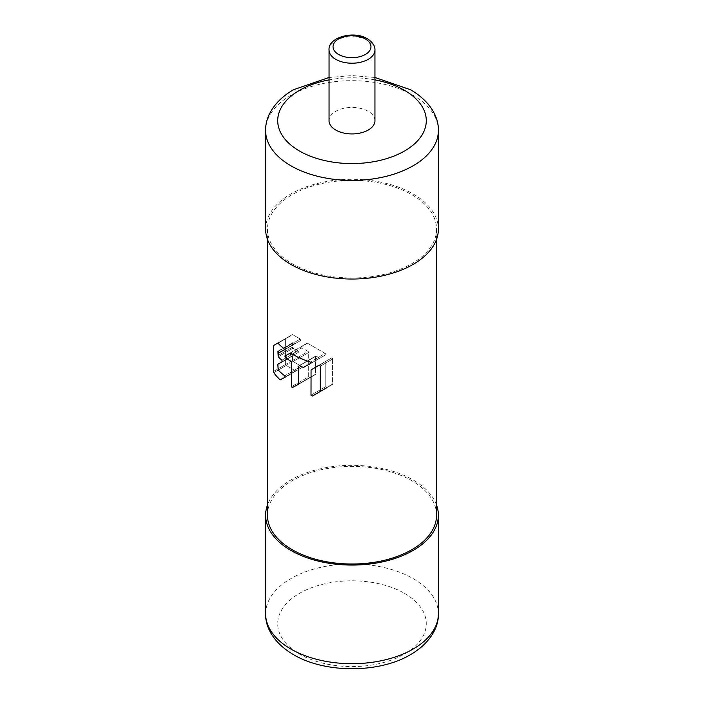 <?xml version="1.0" encoding="UTF-8"?>
<svg xmlns="http://www.w3.org/2000/svg" width="704" height="704" viewBox="0 0 704 704"><rect width="100%" height="100%" fill="white"/><g stroke="black" fill="none" stroke-linecap="round" stroke-linejoin="round"><path stroke-width="0.53" stroke-dasharray="3.52 2.64" d="M267.441 515.196A84.559 48.822 180 0 1 319.642 470.096A84.559 48.822 180 0 1 411.787 480.682A84.559 48.822 180 0 1 436.559 515.196M292.213 263.692A84.559 48.822 0 0 0 384.358 274.278A84.559 48.822 0 0 0 436.559 229.17A84.559 48.822 0 0 0 411.787 194.656A84.559 48.822 0 0 0 319.642 184.07A84.559 48.822 0 0 0 267.441 229.17A84.559 48.822 0 0 0 292.213 263.692M307.516 343.235L325.186 353.443A0.845 0.484 60 0 1 325.609 354.86L310.798 363.414L325.609 354.86A0.845 0.484 -120 0 0 325.186 353.443L310.253 362.058L325.186 353.443L307.516 343.235A0.845 0.484 -120 0 0 307.094 343.2L301.462 346.456A0.845 0.484 -120 0 0 301.884 347.873A0.845 0.484 60 0 1 301.462 346.456L307.094 343.2A0.845 0.484 60 0 1 307.516 343.235L290.462 353.082L307.516 343.235M319.977 358.116L325.609 354.86L319.977 358.116A0.845 0.484 60 0 1 319.554 358.081A0.845 0.484 -120 0 0 319.977 358.116L303.855 367.426M319.554 358.081L316.122 356.101A0.845 0.484 -120 0 0 315.7 356.057A0.845 0.484 60 0 1 316.122 356.101L299.438 365.737L316.122 356.101L319.554 358.081L303.354 367.426L319.554 358.081M315.524 356.444A0.845 0.484 60 0 1 315.7 356.057A0.845 0.484 -120 0 0 315.524 356.444L315.524 374.211A0.845 0.484 60 0 1 315.348 374.598L298.575 384.278L315.348 374.598A0.845 0.484 -120 0 0 315.524 374.211L298.769 383.882L315.524 374.211L315.524 356.444L298.769 366.115L315.524 356.444M309.716 377.846L315.348 374.598L309.716 377.846A0.845 0.484 60 0 1 308.695 376.772A0.845 0.484 -120 0 0 309.716 377.846L292.635 387.71M308.695 376.772L308.695 352.502A0.845 0.484 -120 0 0 308.097 351.463A0.845 0.484 60 0 1 308.695 352.502L291.614 362.358L308.695 352.502L308.695 376.772L291.614 386.637L308.695 376.772M308.097 351.463L301.884 347.873L285.261 357.474L301.884 347.873L308.097 351.463L291.025 361.319L308.097 351.463M290.048 353.038L307.094 343.2M292.714 334.69A0.845 0.484 -120 0 0 292.292 334.646L285.806 338.395A0.845 0.484 -120 0 0 285.63 338.782A0.845 0.484 60 0 1 285.806 338.395L292.292 334.646A0.845 0.484 60 0 1 292.714 334.69L300.274 339.055A0.845 0.484 60 0 1 300.696 340.481L284.231 349.985L300.696 340.481A0.845 0.484 -120 0 0 300.274 339.055L283.87 348.524L300.274 339.055L292.714 334.69L277.974 343.2L292.714 334.69M277.675 343.086L292.292 334.646L277.675 343.086M295.055 343.737L300.696 340.481L295.055 343.737A0.845 0.484 60 0 1 294.633 343.693A0.845 0.484 -120 0 0 295.055 343.737L279.69 352.607M294.633 343.693L293.066 342.786A0.845 0.484 -120 0 0 292.644 342.742A0.845 0.484 60 0 1 293.066 342.786L278.221 351.349L293.066 342.786L294.633 343.693L279.374 352.502L294.633 343.693M292.468 343.13A0.845 0.484 60 0 1 292.644 342.742A0.845 0.484 -120 0 0 292.468 343.13L292.468 347.178A0.845 0.484 -120 0 0 293.066 348.207A0.845 0.484 60 0 1 292.468 347.178L277.798 355.643L292.468 347.178L292.468 343.13L277.798 351.595L292.468 343.13M293.066 348.207L297.854 350.979A0.845 0.484 60 0 1 298.276 352.396L282.216 361.671L298.276 352.396A0.845 0.484 -120 0 0 297.854 350.979L281.873 360.202L297.854 350.979L293.066 348.207L278.221 356.778L293.066 348.207M292.644 355.652L277.922 364.153L292.644 355.652A0.845 0.484 -120 0 0 292.468 356.039A0.845 0.484 60 0 1 292.644 355.652L277.922 364.153M292.468 356.039L292.468 360.492A0.845 0.484 -120 0 0 293.066 361.522A0.845 0.484 60 0 1 292.468 360.492L277.798 368.958L292.468 360.492L292.468 356.039L277.798 364.505L292.468 356.039M293.066 361.522L301.268 366.265A0.845 0.484 60 0 1 301.69 367.682L285.094 377.265L301.69 367.682A0.845 0.484 -120 0 0 301.268 366.265L284.733 375.813L301.268 366.265L293.066 361.522L278.221 370.093L293.066 361.522M296.058 370.938L301.69 367.682L296.058 370.938A0.845 0.484 60 0 1 295.636 370.902A0.845 0.484 -120 0 0 296.058 370.938L280.456 379.949M295.636 370.902L286.229 365.473A0.845 0.484 60 0 1 285.63 364.434A0.845 0.484 -120 0 0 286.229 365.473L273.777 372.662L286.229 365.473L295.636 370.902L280.13 379.852L295.636 370.902M285.63 364.434L285.63 338.782L273.434 345.822L285.63 338.782L285.63 364.434L273.434 371.474L285.63 364.434M325.776 386.637A0.845 0.484 -120 0 0 326.797 387.71L332.438 384.454A0.845 0.484 -120 0 0 332.614 384.067A0.845 0.484 60 0 1 332.438 384.454L326.797 387.71A0.845 0.484 60 0 1 325.776 386.637L325.776 361.61A0.845 0.484 60 0 1 325.952 361.222L311.238 369.714L325.952 361.222A0.845 0.484 -120 0 0 325.776 361.61L311.01 370.128L325.776 361.61L325.776 386.637L311.01 395.164L325.776 386.637M312.338 396.062L326.797 387.71M331.593 357.966L325.952 361.222L331.593 357.966A0.845 0.484 60 0 1 332.614 359.04A0.845 0.484 -120 0 0 331.593 357.966L318.824 365.341M332.614 359.04L332.614 384.067L320.258 391.204L332.614 384.067L332.614 359.04L320.258 366.168L332.614 359.04M284.891 356.013L299.473 347.6M277.922 351.243L292.644 342.742L278.221 351.349M265.628 229.17A86.372 49.861 180 0 1 318.947 183.102A86.372 49.861 180 0 1 413.072 193.917A86.372 49.861 180 0 1 438.372 229.17M374.95 120.683A22.95 13.253 0 0 0 368.227 111.311A22.95 13.253 0 0 0 343.218 108.434A22.95 13.253 0 0 0 329.05 120.683M436.559 505.041A86.372 49.861 0 0 0 413.072 479.943A86.372 49.861 0 0 0 327.298 467.421A86.372 49.861 0 0 0 267.441 505.041M298.575 384.278L315.348 374.598M310.798 363.414L325.609 354.86M273.53 345.479L285.806 338.395M285.094 377.265L301.69 367.682M282.216 361.671L298.276 352.396M320.012 391.626L332.438 384.454M311.238 369.714L325.952 361.222M438.372 130.539A86.372 49.861 0 0 0 413.072 95.286A86.372 49.861 0 0 0 318.947 84.471A86.372 49.861 0 0 0 265.628 130.539M374.95 79.886A74.29 42.891 0 0 0 329.05 79.886M374.95 49.958A22.95 13.253 0 0 0 368.227 40.594A22.95 13.253 0 0 0 343.218 37.717A22.95 13.253 0 0 0 329.05 49.958M404.527 593.366A74.29 42.891 180 0 1 404.527 654.025A74.29 42.891 180 0 1 299.473 654.025A74.29 42.891 180 0 1 299.473 593.366A74.29 42.891 180 0 1 404.527 593.366M265.628 613.826A86.372 49.861 180 0 1 318.947 567.758A86.372 49.861 180 0 1 413.072 578.574A86.372 49.861 180 0 1 438.372 613.826M436.559 239.334L436.559 229.17M267.441 239.334L267.441 229.17M298.962 365.719L315.7 356.057L298.962 365.719M374.95 77.484L352 75.574L329.05 77.484"/><path stroke-width="1.06" d="M436.559 239.334L436.559 515.196A84.559 48.822 180 0 1 384.358 560.305A84.559 48.822 180 0 1 292.213 549.718A84.559 48.822 180 0 1 267.441 515.196L267.441 239.334M310.253 362.058A84.559 48.822 180 0 1 292.213 354.13A84.559 48.822 180 0 1 290.462 353.082L284.891 356.013L285.261 357.474A84.559 48.822 0 0 0 291.025 361.319L291.614 362.358L291.614 386.637L292.213 387.666L298.716 384.12L298.769 366.115L299.438 365.737A84.559 48.822 0 0 0 303.354 367.426L310.798 363.414L310.966 362.718L310.253 362.058L310.798 363.414L303.354 367.426A84.559 48.822 180 0 1 299.438 365.737L298.769 366.115L298.716 384.12L292.213 387.666L291.614 386.637L291.614 362.358L291.025 361.319A84.559 48.822 180 0 1 285.261 357.474L284.891 356.013L290.462 353.082A84.559 48.822 0 0 0 310.253 362.058M311.01 395.164L312.338 396.062L320.197 391.45L320.258 366.168L319.739 365.411L318.824 365.341L311.071 369.89L311.01 395.164L311.071 369.89L318.824 365.341L320.258 366.168L320.197 391.45L312.338 396.062L311.01 395.164M277.922 351.243L278.221 356.778A84.559 48.822 0 0 0 281.873 360.202L282.216 361.671L277.834 364.276L278.221 370.093A84.559 48.822 0 0 0 284.733 375.813L285.094 377.265L280.13 379.852A84.559 48.822 180 0 1 273.777 372.662L273.451 345.602L277.816 343.086L273.451 345.602L273.777 372.662A84.559 48.822 0 0 0 280.13 379.852L285.094 377.265L284.733 375.813A84.559 48.822 180 0 1 278.221 370.093L277.834 364.276L282.216 361.671L281.873 360.202A84.559 48.822 180 0 1 278.221 356.778L278.221 351.349A84.559 48.822 0 0 0 279.374 352.502L284.231 349.985L283.87 348.524A84.559 48.822 180 0 1 277.974 343.2A84.559 48.822 0 0 0 283.87 348.524L284.231 349.985L279.374 352.502A84.559 48.822 180 0 1 278.221 351.349M326.797 387.71L312.338 396.062M438.372 229.17A86.372 49.861 180 0 1 385.053 275.238A86.372 49.861 180 0 1 290.928 264.431A86.372 49.861 180 0 1 265.628 229.17L265.628 130.539A86.372 49.861 0 0 0 290.928 165.801A86.372 49.861 0 0 0 385.053 176.616A86.372 49.861 0 0 0 438.372 130.539L438.372 229.17M329.05 49.958L329.05 120.683A22.95 13.253 0 0 0 335.773 130.046A22.95 13.253 0 0 0 360.782 132.924A22.95 13.253 0 0 0 374.95 120.683L374.95 49.958C375.065 48.224 374.651 43.366 367.4 38.764C353.76 30.193 327.8 37.382 329.05 49.958A22.95 13.253 0 0 0 335.773 59.33A22.95 13.253 0 0 0 360.782 62.207A22.95 13.253 0 0 0 374.95 49.958M267.441 505.041A86.372 49.861 0 0 0 265.628 515.196A86.372 49.861 0 0 0 290.928 550.458A86.372 49.861 0 0 0 385.053 561.273A86.372 49.861 0 0 0 438.372 515.196A86.372 49.861 0 0 0 436.559 505.041M329.05 79.886A74.29 42.891 0 0 0 299.473 151.008A74.29 42.891 0 0 0 404.527 151.008A74.29 42.891 0 0 0 404.527 90.35A74.29 42.891 0 0 0 374.95 79.886M338.589 54.446A18.964 10.947 0 0 0 365.411 54.446A18.964 10.947 0 0 0 365.411 38.966A18.964 10.947 0 0 0 338.589 38.966A18.964 10.947 0 0 0 338.589 54.446M290.928 649.088A86.372 49.861 180 0 1 265.628 613.826C265.179 626.894 273.46 642.937 293.427 654.614L293.427 654.614C324.949 673.438 379.06 673.438 410.573 654.614C430.54 642.937 438.821 626.894 438.372 613.826A86.372 49.861 180 0 1 385.053 659.894A86.372 49.861 180 0 1 290.928 649.088M374.95 77.484L410.573 89.751C430.54 101.438 438.821 117.48 438.372 130.539M329.05 77.484L293.427 89.751C273.46 101.438 265.179 117.48 265.628 130.539M265.628 515.196L265.628 613.826M438.372 515.196L438.372 613.826"/></g></svg>

